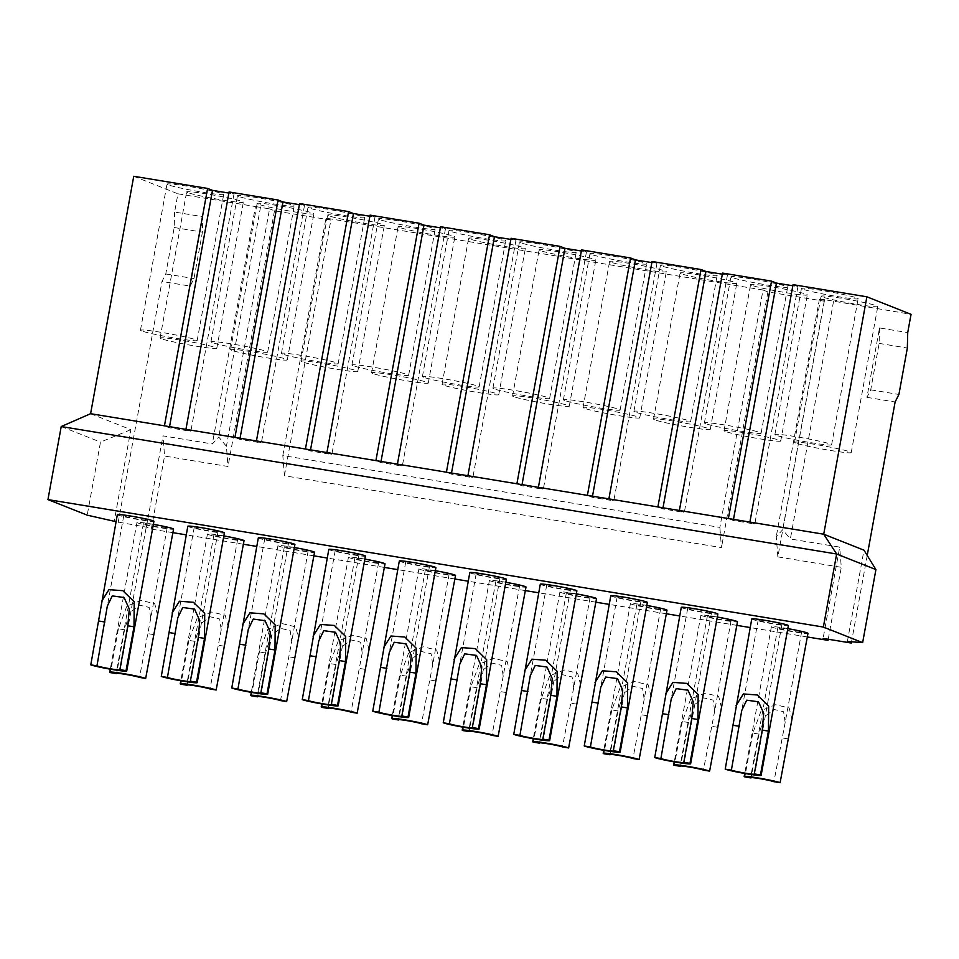 <?xml version="1.0" encoding="UTF-8"?>
<svg xmlns="http://www.w3.org/2000/svg" width="959" height="959" viewBox="0 0 959 959"><rect width="100%" height="100%" fill="white"/><g stroke="black" fill="none" stroke-linecap="round" stroke-linejoin="round"><path stroke-width="0.72" stroke-dasharray="4.79 3.6" d="M807.334 636.956L750.202 627.558M736.848 625.364L679.715 615.966M666.349 613.772L609.217 604.386M595.863 602.192L538.718 592.794M525.364 590.6L468.232 581.202M454.878 579.008L397.733 569.622M384.379 567.428L327.247 558.03M313.893 555.836L256.748 546.438M243.394 544.244L186.262 534.858M172.908 532.665L151.294 529.104L146.379 527.162L116.051 521.684M751.76 618.951A18.593 1.079 -169.7 0 0 752.431 619.382A18.593 1.079 -169.7 0 0 772.439 623.794A18.593 1.079 -169.7 0 0 788.358 625.604M681.274 607.371A18.593 1.079 -169.7 0 0 681.945 607.79A18.593 1.079 -169.7 0 0 701.952 612.214A18.593 1.079 -169.7 0 0 717.859 614.012M610.775 595.779A18.593 1.079 -169.7 0 0 611.446 596.21A18.593 1.079 -169.7 0 0 631.454 600.622A18.593 1.079 -169.7 0 0 647.361 602.432M540.289 584.187A18.593 1.079 -169.7 0 0 540.96 584.618A18.593 1.079 -169.7 0 0 560.967 589.03A18.593 1.079 -169.7 0 0 576.874 590.84M469.79 572.607A18.593 1.079 -169.7 0 0 470.461 573.026A18.593 1.079 -169.7 0 0 490.469 577.45A18.593 1.079 -169.7 0 0 506.376 579.248M399.304 561.015A18.593 1.079 -169.7 0 0 399.975 561.447A18.593 1.079 -169.7 0 0 419.982 565.858A18.593 1.079 -169.7 0 0 435.889 567.668M328.805 549.423A18.593 1.079 -169.7 0 0 329.476 549.855A18.593 1.079 -169.7 0 0 349.484 554.266A18.593 1.079 -169.7 0 0 365.391 556.076M258.319 537.843A18.593 1.079 -169.7 0 0 258.99 538.263A18.593 1.079 -169.7 0 0 278.985 542.686A18.593 1.079 -169.7 0 0 294.904 544.484M187.82 526.251A18.593 1.079 -169.7 0 0 188.491 526.683A18.593 1.079 -169.7 0 0 208.499 531.094A18.593 1.079 -169.7 0 0 224.406 532.904M117.334 514.659A18.593 1.079 -169.7 0 0 118.005 515.091A18.593 1.079 -169.7 0 0 138 519.502A18.593 1.079 -169.7 0 0 153.919 521.312M787.807 628.625A18.593 1.079 -169.7 0 0 771.396 626.742A18.593 1.079 -169.7 0 0 772.067 627.162A18.593 1.079 -169.7 0 0 792.074 631.585A18.593 1.079 -169.7 0 0 807.981 633.384M717.308 617.045A18.593 1.079 -169.7 0 0 700.909 615.151A18.593 1.079 -169.7 0 0 701.58 615.582A18.593 1.079 -169.7 0 0 721.588 619.994A18.593 1.079 -169.7 0 0 737.495 621.804M646.822 605.453A18.593 1.079 -169.7 0 0 630.411 603.559A18.593 1.079 -169.7 0 0 631.082 603.99A18.593 1.079 -169.7 0 0 651.089 608.402A18.593 1.079 -169.7 0 0 666.996 610.212M576.323 593.861A18.593 1.079 -169.7 0 0 559.924 591.979A18.593 1.079 -169.7 0 0 560.595 592.398A18.593 1.079 -169.7 0 0 580.603 596.822A18.593 1.079 -169.7 0 0 596.51 598.62M505.837 582.281A18.593 1.079 -169.7 0 0 489.426 580.387A18.593 1.079 -169.7 0 0 490.097 580.818A18.593 1.079 -169.7 0 0 510.104 585.23A18.593 1.079 -169.7 0 0 526.011 587.04M435.338 570.689A18.593 1.079 -169.7 0 0 418.939 568.795A18.593 1.079 -169.7 0 0 419.61 569.226A18.593 1.079 -169.7 0 0 439.618 573.638A18.593 1.079 -169.7 0 0 455.525 575.448M364.84 559.097A18.593 1.079 -169.7 0 0 348.441 557.215A18.593 1.079 -169.7 0 0 349.112 557.635A18.593 1.079 -169.7 0 0 369.119 562.058A18.593 1.079 -169.7 0 0 385.027 563.856M294.353 547.517A18.593 1.079 -169.7 0 0 277.954 545.623A18.593 1.079 -169.7 0 0 278.625 546.055A18.593 1.079 -169.7 0 0 298.621 550.466A18.593 1.079 -169.7 0 0 314.54 552.276M223.855 535.925A18.593 1.079 -169.7 0 0 207.456 534.031A18.593 1.079 -169.7 0 0 208.127 534.463A18.593 1.079 -169.7 0 0 228.134 538.874A18.593 1.079 -169.7 0 0 244.042 540.684M153.368 524.333A18.593 1.079 -169.7 0 0 136.969 522.451A18.593 1.079 -169.7 0 0 137.64 522.871A18.593 1.079 -169.7 0 0 157.636 527.294A18.593 1.079 -169.7 0 0 173.555 529.092M781.513 624.165A12.083 0.707 -169.7 0 0 768.507 621.288A12.083 0.707 -169.7 0 0 758.173 620.113A12.083 0.707 -169.7 0 0 758.605 620.401A12.083 0.707 -169.7 0 0 771.611 623.266A12.083 0.707 -169.7 0 0 781.945 624.441A12.083 0.707 -169.7 0 0 781.513 624.165M711.027 612.573A12.083 0.707 -169.7 0 0 698.02 609.708A12.083 0.707 -169.7 0 0 687.675 608.533A12.083 0.707 -169.7 0 0 688.106 608.809A12.083 0.707 -169.7 0 0 701.113 611.674A12.083 0.707 -169.7 0 0 711.458 612.849A12.083 0.707 -169.7 0 0 711.027 612.573M640.528 600.981A12.083 0.707 -169.7 0 0 627.522 598.116A12.083 0.707 -169.7 0 0 617.188 596.942A12.083 0.707 -169.7 0 0 617.62 597.217A12.083 0.707 -169.7 0 0 630.626 600.094A12.083 0.707 -169.7 0 0 640.96 601.269A12.083 0.707 -169.7 0 0 640.528 600.981M570.042 589.401A12.083 0.707 -169.7 0 0 557.035 586.524A12.083 0.707 -169.7 0 0 546.69 585.35A12.083 0.707 -169.7 0 0 547.121 585.637A12.083 0.707 -169.7 0 0 560.128 588.502A12.083 0.707 -169.7 0 0 570.473 589.677A12.083 0.707 -169.7 0 0 570.042 589.401M499.543 577.809A12.083 0.707 -169.7 0 0 486.537 574.944A12.083 0.707 -169.7 0 0 476.191 573.77A12.083 0.707 -169.7 0 0 476.635 574.045A12.083 0.707 -169.7 0 0 489.641 576.91A12.083 0.707 -169.7 0 0 499.975 578.085A12.083 0.707 -169.7 0 0 499.543 577.809M429.045 566.218A12.083 0.707 -169.7 0 0 416.05 563.353A12.083 0.707 -169.7 0 0 405.705 562.178A12.083 0.707 -169.7 0 0 406.137 562.453A12.083 0.707 -169.7 0 0 419.143 565.331A12.083 0.707 -169.7 0 0 429.488 566.493A12.083 0.707 -169.7 0 0 429.045 566.218M358.558 554.638A12.083 0.707 -169.7 0 0 345.552 551.761A12.083 0.707 -169.7 0 0 335.206 550.586A12.083 0.707 -169.7 0 0 335.65 550.862A12.083 0.707 -169.7 0 0 348.644 553.739A12.083 0.707 -169.7 0 0 358.99 554.913A12.083 0.707 -169.7 0 0 358.558 554.638M288.06 543.046A12.083 0.707 -169.7 0 0 275.065 540.169A12.083 0.707 -169.7 0 0 264.72 539.006A12.083 0.707 -169.7 0 0 265.152 539.282A12.083 0.707 -169.7 0 0 278.158 542.147A12.083 0.707 -169.7 0 0 288.503 543.321A12.083 0.707 -169.7 0 0 288.06 543.046M217.573 531.454A12.083 0.707 -169.7 0 0 204.567 528.589A12.083 0.707 -169.7 0 0 194.221 527.414A12.083 0.707 -169.7 0 0 194.665 527.69A12.083 0.707 -169.7 0 0 207.659 530.567A12.083 0.707 -169.7 0 0 218.005 531.73A12.083 0.707 -169.7 0 0 217.573 531.454M147.075 519.874A12.083 0.707 -169.7 0 0 134.08 516.997A12.083 0.707 -169.7 0 0 123.735 515.822A12.083 0.707 -169.7 0 0 124.167 516.098A12.083 0.707 -169.7 0 0 137.173 518.975A12.083 0.707 -169.7 0 0 147.518 520.15A12.083 0.707 -169.7 0 0 147.075 519.874M801.149 631.945A12.083 0.707 -169.7 0 0 788.142 629.08A12.083 0.707 -169.7 0 0 777.809 627.905A12.083 0.707 -169.7 0 0 778.24 628.181A12.083 0.707 -169.7 0 0 791.247 631.046A12.083 0.707 -169.7 0 0 801.58 632.221A12.083 0.707 -169.7 0 0 801.149 631.945M730.662 620.353A12.083 0.707 -169.7 0 0 717.656 617.488A12.083 0.707 -169.7 0 0 707.31 616.313A12.083 0.707 -169.7 0 0 707.742 616.589A12.083 0.707 -169.7 0 0 720.748 619.466A12.083 0.707 -169.7 0 0 731.094 620.641A12.083 0.707 -169.7 0 0 730.662 620.353M660.164 608.773A12.083 0.707 -169.7 0 0 647.157 605.896A12.083 0.707 -169.7 0 0 636.824 604.721A12.083 0.707 -169.7 0 0 637.255 605.009A12.083 0.707 -169.7 0 0 650.262 607.874A12.083 0.707 -169.7 0 0 660.595 609.049A12.083 0.707 -169.7 0 0 660.164 608.773M589.665 597.181A12.083 0.707 -169.7 0 0 576.671 594.316A12.083 0.707 -169.7 0 0 566.325 593.141A12.083 0.707 -169.7 0 0 566.757 593.417A12.083 0.707 -169.7 0 0 579.763 596.282A12.083 0.707 -169.7 0 0 590.109 597.457A12.083 0.707 -169.7 0 0 589.665 597.181M519.179 585.589A12.083 0.707 -169.7 0 0 506.172 582.724A12.083 0.707 -169.7 0 0 495.827 581.55A12.083 0.707 -169.7 0 0 496.271 581.825A12.083 0.707 -169.7 0 0 509.277 584.702A12.083 0.707 -169.7 0 0 519.61 585.877A12.083 0.707 -169.7 0 0 519.179 585.589M448.68 574.009A12.083 0.707 -169.7 0 0 435.686 571.132A12.083 0.707 -169.7 0 0 425.34 569.958A12.083 0.707 -169.7 0 0 425.772 570.245A12.083 0.707 -169.7 0 0 438.778 573.11A12.083 0.707 -169.7 0 0 449.124 574.285A12.083 0.707 -169.7 0 0 448.68 574.009M378.194 562.418A12.083 0.707 -169.7 0 0 365.187 559.553A12.083 0.707 -169.7 0 0 354.842 558.378A12.083 0.707 -169.7 0 0 355.286 558.653A12.083 0.707 -169.7 0 0 368.28 561.518A12.083 0.707 -169.7 0 0 378.625 562.693A12.083 0.707 -169.7 0 0 378.194 562.418M307.695 550.826A12.083 0.707 -169.7 0 0 294.701 547.961A12.083 0.707 -169.7 0 0 284.355 546.786A12.083 0.707 -169.7 0 0 284.787 547.062A12.083 0.707 -169.7 0 0 297.793 549.939A12.083 0.707 -169.7 0 0 308.139 551.113A12.083 0.707 -169.7 0 0 307.695 550.826M237.209 539.246A12.083 0.707 -169.7 0 0 224.202 536.369A12.083 0.707 -169.7 0 0 213.857 535.194A12.083 0.707 -169.7 0 0 214.301 535.482A12.083 0.707 -169.7 0 0 227.295 538.347A12.083 0.707 -169.7 0 0 237.64 539.521A12.083 0.707 -169.7 0 0 237.209 539.246M166.71 527.654A12.083 0.707 -169.7 0 0 153.716 524.789A12.083 0.707 -169.7 0 0 143.37 523.614A12.083 0.707 -169.7 0 0 143.802 523.89A12.083 0.707 -169.7 0 0 156.808 526.755A12.083 0.707 -169.7 0 0 167.154 527.929A12.083 0.707 -169.7 0 0 166.71 527.654M90.602 413.701L130.856 429.656L114.265 520.965M130.856 429.656L100.491 442.111L87.221 515.151M174.61 212.071L174.214 227.511L165.775 273.962L161.999 281.466L190.194 286.094L193.982 278.589L202.421 232.15L202.805 216.698L174.61 212.071L177.93 193.802L255.466 206.557L212.323 443.957L218.736 437.04L226.42 446.283L228.014 466.482L164.564 456.052L162.982 435.854L212.323 443.957M133.745 176.288L177.93 193.802M118.185 522.523L161.999 281.466M174.214 227.511L202.421 232.15M190.194 286.094L202.805 216.698M165.775 273.962L193.982 278.589M282.821 455.549L325.964 218.137L763.016 289.99L719.873 527.39L282.821 455.549L284.403 475.76L721.456 547.601L719.873 527.39M879.535 327.954L879.151 343.394L870.712 389.833L866.924 397.35L879.535 327.954L907.729 332.581M763.016 289.99L767.919 291.932L824.32 301.198L819.406 299.256L824.5 299.64L911.05 314.324M833.503 301.57L790.36 538.982L839.712 547.098L823.11 638.406M867.224 555.453L851.532 641.799M866.924 397.35L895.119 401.977M146.379 527.162L162.982 435.854M325.964 218.137L330.867 220.09L284.403 475.76M229.081 191.968L233.996 193.91L228.889 193.071M255.466 206.557L269.563 208.87L226.42 446.283M330.867 220.09L274.478 210.812L269.563 208.87M793.033 284.667L797.936 286.609L792.829 285.77M722.535 273.075L727.449 275.029L722.331 274.19M652.048 261.495L656.951 263.437L651.844 262.598M581.55 249.903L586.464 251.845L581.346 251.006M511.063 238.312L515.966 240.265L510.859 239.426M440.565 226.732L445.479 228.674L440.361 227.834M370.078 215.14L374.981 217.082L369.874 216.243M299.58 203.548L304.483 205.502L299.376 204.651M802.479 289.067A28.818 1.678 10.3 0 1 801.448 288.407A28.818 1.678 10.3 0 1 826.107 291.2A28.818 1.678 10.3 0 1 857.118 298.045A28.818 1.678 10.3 0 1 858.149 298.717A28.818 1.678 10.3 0 1 833.491 295.911A28.818 1.678 10.3 0 1 802.479 289.067M731.993 277.487A28.818 1.678 10.3 0 1 730.95 276.815A28.818 1.678 10.3 0 1 755.608 279.62A28.818 1.678 10.3 0 1 786.62 286.465A28.818 1.678 10.3 0 1 787.663 287.125A28.818 1.678 10.3 0 1 762.992 284.332A28.818 1.678 10.3 0 1 731.993 277.487M661.494 265.895A28.818 1.678 10.3 0 1 660.463 265.235A28.818 1.678 10.3 0 1 685.122 268.029A28.818 1.678 10.3 0 1 716.133 274.873A28.818 1.678 10.3 0 1 717.164 275.533A28.818 1.678 10.3 0 1 692.506 272.74A28.818 1.678 10.3 0 1 661.494 265.895M591.008 254.303A28.818 1.678 10.3 0 1 589.965 253.644A28.818 1.678 10.3 0 1 614.623 256.437A28.818 1.678 10.3 0 1 645.635 263.281A28.818 1.678 10.3 0 1 646.678 263.953A28.818 1.678 10.3 0 1 622.007 261.148A28.818 1.678 10.3 0 1 591.008 254.303M520.509 242.711A28.818 1.678 10.3 0 1 519.466 242.052A28.818 1.678 10.3 0 1 544.137 244.857A28.818 1.678 10.3 0 1 575.136 251.702A28.818 1.678 10.3 0 1 576.179 252.361A28.818 1.678 10.3 0 1 551.521 249.568A28.818 1.678 10.3 0 1 520.509 242.711M450.023 231.131A28.818 1.678 10.3 0 1 448.98 230.472A28.818 1.678 10.3 0 1 473.638 233.265A28.818 1.678 10.3 0 1 504.65 240.11A28.818 1.678 10.3 0 1 505.693 240.769A28.818 1.678 10.3 0 1 481.022 237.976A28.818 1.678 10.3 0 1 450.023 231.131M379.524 219.539A28.818 1.678 10.3 0 1 378.481 218.88A28.818 1.678 10.3 0 1 403.152 221.673A28.818 1.678 10.3 0 1 434.151 228.518A28.818 1.678 10.3 0 1 435.194 229.189A28.818 1.678 10.3 0 1 410.536 226.384A28.818 1.678 10.3 0 1 379.524 219.539M309.038 207.947A28.818 1.678 10.3 0 1 307.995 207.288A28.818 1.678 10.3 0 1 332.653 210.093A28.818 1.678 10.3 0 1 363.665 216.938A28.818 1.678 10.3 0 1 364.708 217.597A28.818 1.678 10.3 0 1 340.037 214.792A28.818 1.678 10.3 0 1 309.038 207.947M238.539 196.367A28.818 1.678 10.3 0 1 237.496 195.696A28.818 1.678 10.3 0 1 262.167 198.501A28.818 1.678 10.3 0 1 293.166 205.346A28.818 1.678 10.3 0 1 294.209 206.005A28.818 1.678 10.3 0 1 269.551 203.212A28.818 1.678 10.3 0 1 238.539 196.367M168.041 184.775A28.818 1.678 10.3 0 1 167.01 184.116A28.818 1.678 10.3 0 1 191.668 186.909A28.818 1.678 10.3 0 1 222.68 193.754A28.818 1.678 10.3 0 1 223.711 194.413A28.818 1.678 10.3 0 1 199.052 191.62A28.818 1.678 10.3 0 1 168.041 184.775M822.115 296.858A28.818 1.678 10.3 0 1 821.084 296.187A28.818 1.678 10.3 0 1 845.742 298.992A28.818 1.678 10.3 0 1 876.754 305.837A28.818 1.678 10.3 0 1 877.785 306.496A28.818 1.678 10.3 0 1 853.126 303.703A28.818 1.678 10.3 0 1 822.115 296.858M751.628 285.267A28.818 1.678 10.3 0 1 750.585 284.607A28.818 1.678 10.3 0 1 775.244 287.4A28.818 1.678 10.3 0 1 806.255 294.245A28.818 1.678 10.3 0 1 807.298 294.904A28.818 1.678 10.3 0 1 782.628 292.111A28.818 1.678 10.3 0 1 751.628 285.267M681.13 273.675A28.818 1.678 10.3 0 1 680.099 273.015A28.818 1.678 10.3 0 1 704.757 275.808A28.818 1.678 10.3 0 1 735.769 282.653A28.818 1.678 10.3 0 1 736.8 283.325A28.818 1.678 10.3 0 1 712.141 280.519A28.818 1.678 10.3 0 1 681.13 273.675M610.643 262.095A28.818 1.678 10.3 0 1 609.6 261.423A28.818 1.678 10.3 0 1 634.259 264.228A28.818 1.678 10.3 0 1 665.27 271.073A28.818 1.678 10.3 0 1 666.313 271.733A28.818 1.678 10.3 0 1 641.643 268.94A28.818 1.678 10.3 0 1 610.643 262.095M540.145 250.503A28.818 1.678 10.3 0 1 539.102 249.843A28.818 1.678 10.3 0 1 563.772 252.637A28.818 1.678 10.3 0 1 594.772 259.481A28.818 1.678 10.3 0 1 595.815 260.141A28.818 1.678 10.3 0 1 571.156 257.348A28.818 1.678 10.3 0 1 540.145 250.503M469.658 238.911A28.818 1.678 10.3 0 1 468.615 238.252A28.818 1.678 10.3 0 1 493.274 241.045A28.818 1.678 10.3 0 1 524.285 247.89A28.818 1.678 10.3 0 1 525.328 248.561A28.818 1.678 10.3 0 1 500.658 245.756A28.818 1.678 10.3 0 1 469.658 238.911M399.16 227.331A28.818 1.678 10.3 0 1 398.117 226.66A28.818 1.678 10.3 0 1 422.787 229.465A28.818 1.678 10.3 0 1 453.787 236.31A28.818 1.678 10.3 0 1 454.83 236.969A28.818 1.678 10.3 0 1 430.171 234.176A28.818 1.678 10.3 0 1 399.16 227.331M328.673 215.739A28.818 1.678 10.3 0 1 327.63 215.08A28.818 1.678 10.3 0 1 352.289 217.873A28.818 1.678 10.3 0 1 383.3 224.718A28.818 1.678 10.3 0 1 384.343 225.377A28.818 1.678 10.3 0 1 359.673 222.584A28.818 1.678 10.3 0 1 328.673 215.739M258.175 204.147A28.818 1.678 10.3 0 1 257.132 203.488A28.818 1.678 10.3 0 1 281.802 206.281A28.818 1.678 10.3 0 1 312.802 213.126A28.818 1.678 10.3 0 1 313.845 213.797A28.818 1.678 10.3 0 1 289.186 210.992A28.818 1.678 10.3 0 1 258.175 204.147M187.676 192.555A28.818 1.678 10.3 0 1 186.645 191.896A28.818 1.678 10.3 0 1 211.304 194.701A28.818 1.678 10.3 0 1 242.315 201.546A28.818 1.678 10.3 0 1 243.346 202.205A28.818 1.678 10.3 0 1 218.688 199.412A28.818 1.678 10.3 0 1 187.676 192.555M185.938 429.368L190.853 431.322L169.347 427.786L164.445 425.832M233.996 193.91L190.853 431.322M749.89 522.08L754.793 524.022L733.287 520.485L728.384 518.543M797.936 286.609L754.793 524.022M169.551 426.671L169.347 427.786M256.437 440.96L261.339 442.902L239.846 439.366L234.931 437.424M240.05 438.263L239.846 439.366M304.483 205.502L261.339 442.902M326.923 452.552L331.838 454.494L310.332 450.958L305.43 449.016M310.536 449.855L310.332 450.958M374.981 217.082L331.838 454.494M397.422 464.132L402.324 466.086L380.831 462.55L375.916 460.596M381.035 461.435L380.831 462.55M445.479 228.674L402.324 466.086M467.908 475.724L472.823 477.666L451.317 474.13L446.414 472.188M451.521 473.027L451.317 474.13M515.966 240.265L472.823 477.666M538.407 487.316L543.309 489.258L521.816 485.722L516.901 483.78M522.02 484.619L521.816 485.722M586.464 251.845L543.309 489.258M608.893 498.896L613.808 500.85L592.302 497.313L587.399 495.359M592.506 496.211L592.302 497.313M656.951 263.437L613.808 500.85M679.392 510.488L684.306 512.43L662.801 508.893L657.886 506.951M663.005 507.791L662.801 508.893M727.449 275.029L684.306 512.43M847.384 641.487L863.975 550.178M879.151 343.394L907.346 348.033M870.712 389.833L898.907 394.473M61.22 426.539L100.491 442.111M733.491 519.382L733.287 520.485M260.548 206.928L218.736 437.04M824.32 301.198L777.857 556.879L776.263 536.668L782.676 529.74L790.36 538.982M777.857 556.879L841.295 567.308L839.712 547.098M151.294 529.104L164.564 456.052M828.228 639.245L841.295 567.308M767.919 291.932L721.456 547.601M274.478 210.812L228.014 466.482M819.406 299.256L776.263 536.668M824.5 299.64L782.676 529.74M775.927 435.17A28.818 1.678 10.3 0 1 774.896 434.499A28.818 1.678 10.3 0 1 799.554 437.304A28.818 1.678 10.3 0 1 830.566 444.149A28.818 1.678 10.3 0 1 831.597 444.808A28.818 1.678 10.3 0 1 806.939 442.015A28.818 1.678 10.3 0 1 775.927 435.17M705.44 423.578A28.818 1.678 10.3 0 1 704.397 422.919A28.818 1.678 10.3 0 1 729.068 425.712A28.818 1.678 10.3 0 1 760.067 432.557A28.818 1.678 10.3 0 1 761.11 433.216A28.818 1.678 10.3 0 1 736.44 430.423A28.818 1.678 10.3 0 1 705.44 423.578M634.942 411.986A28.818 1.678 10.3 0 1 633.911 411.327A28.818 1.678 10.3 0 1 658.569 414.12A28.818 1.678 10.3 0 1 689.581 420.977A28.818 1.678 10.3 0 1 690.612 421.636A28.818 1.678 10.3 0 1 665.954 418.831A28.818 1.678 10.3 0 1 634.942 411.986M564.455 400.406A28.818 1.678 10.3 0 1 563.413 399.735A28.818 1.678 10.3 0 1 588.083 402.54A28.818 1.678 10.3 0 1 619.082 409.385A28.818 1.678 10.3 0 1 620.125 410.044A28.818 1.678 10.3 0 1 595.455 407.251A28.818 1.678 10.3 0 1 564.455 400.406M493.957 388.815A28.818 1.678 10.3 0 1 492.926 388.155A28.818 1.678 10.3 0 1 517.584 390.948A28.818 1.678 10.3 0 1 548.596 397.793A28.818 1.678 10.3 0 1 549.627 398.453A28.818 1.678 10.3 0 1 524.969 395.659A28.818 1.678 10.3 0 1 493.957 388.815M423.47 377.223A28.818 1.678 10.3 0 1 422.428 376.563A28.818 1.678 10.3 0 1 447.086 379.356A28.818 1.678 10.3 0 1 478.097 386.201A28.818 1.678 10.3 0 1 479.14 386.873A28.818 1.678 10.3 0 1 454.47 384.068A28.818 1.678 10.3 0 1 423.47 377.223M352.972 365.643A28.818 1.678 10.3 0 1 351.941 364.971A28.818 1.678 10.3 0 1 376.599 367.776A28.818 1.678 10.3 0 1 407.611 374.621A28.818 1.678 10.3 0 1 408.642 375.281A28.818 1.678 10.3 0 1 383.984 372.488A28.818 1.678 10.3 0 1 352.972 365.643M282.485 354.051A28.818 1.678 10.3 0 1 281.443 353.392A28.818 1.678 10.3 0 1 306.101 356.185A28.818 1.678 10.3 0 1 337.112 363.029A28.818 1.678 10.3 0 1 338.155 363.689A28.818 1.678 10.3 0 1 313.485 360.896A28.818 1.678 10.3 0 1 282.485 354.051M211.987 342.459A28.818 1.678 10.3 0 1 210.956 341.8A28.818 1.678 10.3 0 1 235.614 344.593A28.818 1.678 10.3 0 1 266.626 351.438A28.818 1.678 10.3 0 1 267.657 352.109A28.818 1.678 10.3 0 1 242.999 349.304A28.818 1.678 10.3 0 1 211.987 342.459M141.5 330.879A28.818 1.678 10.3 0 1 140.458 330.208A28.818 1.678 10.3 0 1 165.116 333.013A28.818 1.678 10.3 0 1 196.127 339.858A28.818 1.678 10.3 0 1 197.17 340.517A28.818 1.678 10.3 0 1 172.5 337.724A28.818 1.678 10.3 0 1 141.5 330.879M795.562 442.95A28.818 1.678 10.3 0 1 794.531 442.291A28.818 1.678 10.3 0 1 819.19 445.084A28.818 1.678 10.3 0 1 850.201 451.929A28.818 1.678 10.3 0 1 851.232 452.6A28.818 1.678 10.3 0 1 826.574 449.795A28.818 1.678 10.3 0 1 795.562 442.95M725.076 431.358A28.818 1.678 10.3 0 1 724.033 430.699A28.818 1.678 10.3 0 1 748.703 433.504A28.818 1.678 10.3 0 1 779.703 440.349A28.818 1.678 10.3 0 1 780.746 441.008A28.818 1.678 10.3 0 1 756.076 438.203A28.818 1.678 10.3 0 1 725.076 431.358M654.577 419.778A28.818 1.678 10.3 0 1 653.547 419.107A28.818 1.678 10.3 0 1 678.205 421.912A28.818 1.678 10.3 0 1 709.216 428.757A28.818 1.678 10.3 0 1 710.247 429.416A28.818 1.678 10.3 0 1 685.589 426.623A28.818 1.678 10.3 0 1 654.577 419.778M584.091 408.186A28.818 1.678 10.3 0 1 583.048 407.527A28.818 1.678 10.3 0 1 607.718 410.32A28.818 1.678 10.3 0 1 638.718 417.165A28.818 1.678 10.3 0 1 639.761 417.836A28.818 1.678 10.3 0 1 615.091 415.031A28.818 1.678 10.3 0 1 584.091 408.186M513.592 396.594A28.818 1.678 10.3 0 1 512.562 395.935A28.818 1.678 10.3 0 1 537.22 398.74A28.818 1.678 10.3 0 1 568.231 405.585A28.818 1.678 10.3 0 1 569.262 406.244A28.818 1.678 10.3 0 1 544.604 403.439A28.818 1.678 10.3 0 1 513.592 396.594M443.106 385.015A28.818 1.678 10.3 0 1 442.063 384.343A28.818 1.678 10.3 0 1 466.721 387.148A28.818 1.678 10.3 0 1 497.733 393.993A28.818 1.678 10.3 0 1 498.776 394.652A28.818 1.678 10.3 0 1 474.106 391.859A28.818 1.678 10.3 0 1 443.106 385.015M372.607 373.423A28.818 1.678 10.3 0 1 371.577 372.763A28.818 1.678 10.3 0 1 396.235 375.556A28.818 1.678 10.3 0 1 427.246 382.401A28.818 1.678 10.3 0 1 428.277 383.061A28.818 1.678 10.3 0 1 403.619 380.267A28.818 1.678 10.3 0 1 372.607 373.423M302.121 361.831A28.818 1.678 10.3 0 1 301.078 361.171A28.818 1.678 10.3 0 1 325.736 363.964A28.818 1.678 10.3 0 1 356.748 370.821A28.818 1.678 10.3 0 1 357.791 371.481A28.818 1.678 10.3 0 1 333.121 368.676A28.818 1.678 10.3 0 1 302.121 361.831M231.622 350.251A28.818 1.678 10.3 0 1 230.592 349.579A28.818 1.678 10.3 0 1 255.25 352.385A28.818 1.678 10.3 0 1 286.262 359.229A28.818 1.678 10.3 0 1 287.292 359.889A28.818 1.678 10.3 0 1 262.634 357.096A28.818 1.678 10.3 0 1 231.622 350.251M161.136 338.659A28.818 1.678 10.3 0 1 160.093 338A28.818 1.678 10.3 0 1 184.751 340.793A28.818 1.678 10.3 0 1 215.763 347.637A28.818 1.678 10.3 0 1 216.806 348.297A28.818 1.678 10.3 0 1 192.136 345.504A28.818 1.678 10.3 0 1 161.136 338.659M801.58 632.221L785.169 722.523L783.599 711.71L774.081 709.468L764.227 716.852L758.989 734.103L752.827 733.084L761.254 710.475L775.639 704.733L789.173 707.994L792.218 720.173M785.169 722.523L773.937 781.693M731.094 620.641L714.683 710.943L713.1 700.118L703.594 697.876L693.729 705.261L688.502 722.511L682.329 721.504L690.756 698.883L705.141 693.141L718.675 696.402L721.719 708.581M714.683 710.943L703.438 770.113M660.595 609.049L644.184 699.351L642.614 688.526L633.096 686.296L623.242 693.669L618.004 710.931L611.842 709.912L620.269 687.291L634.654 681.549L648.188 684.81L651.233 696.989M644.184 699.351L632.952 758.521M590.109 597.457L573.698 687.759L572.115 676.946L562.609 674.704L552.744 682.089L547.517 699.339L541.344 698.32L549.771 675.711L564.156 669.969L577.69 673.23L580.734 685.409M573.698 687.759L562.453 746.929M519.61 585.877L503.199 676.179L501.629 665.354L492.111 663.113L482.257 670.497L477.019 687.747L470.845 686.74L479.284 664.119L493.657 658.377L507.203 661.638L510.248 673.817M503.199 676.179L491.967 735.349M449.124 574.285L432.713 664.587L431.13 653.762L421.624 651.533L411.759 658.905L406.532 676.167L400.359 675.148L408.786 652.528L423.171 646.786L436.705 650.046L439.749 662.225M432.713 664.587L421.469 723.757M378.625 562.693L362.214 652.995L360.644 642.17L351.126 639.941L341.26 647.325L336.034 664.575L329.86 663.556L338.299 640.948L352.672 635.206L366.206 638.454L369.263 650.646M362.214 652.995L350.982 712.165M251.402 695.802L259.374 651.976L267.801 629.356L282.186 623.614L295.72 626.874L298.764 639.054M257.647 696.426L265.535 652.983L270.774 635.733L280.627 628.349L290.145 630.59L291.728 641.415L280.484 700.585M237.64 539.521L221.229 629.823L219.659 618.999L210.141 616.769L200.275 624.141L195.049 641.391L188.875 640.384L197.314 617.764L211.687 612.022L225.221 615.282L228.278 627.462M221.229 629.823L209.997 688.994M167.154 527.929L150.743 618.231L149.16 607.407L139.642 605.177L129.789 612.561L124.55 629.811L118.389 628.792L126.816 606.184L141.201 600.442L154.735 603.691L157.779 615.882M150.743 618.231L139.499 677.402M758.989 734.103L751.101 777.545M752.827 733.084L744.855 776.922M688.502 722.511L680.602 765.953M682.329 721.504L674.369 765.33M618.004 710.931L610.104 754.373M611.842 709.912L603.87 753.738M547.517 699.339L539.617 742.781M541.344 698.32L533.384 742.158M477.019 687.747L469.119 731.19M470.845 686.74L462.885 730.566M406.532 676.167L398.632 719.61M400.359 675.148L392.399 718.974M336.034 664.575L328.134 708.018M329.86 663.556L321.9 707.382M195.049 641.391L187.149 684.846M188.875 640.384L180.915 684.211M124.55 629.811L116.662 673.254M118.389 628.792L110.417 672.619M788.07 738.886L781.897 737.867M717.572 727.294L711.41 726.275M647.085 715.702L640.912 714.695M576.587 704.122L570.425 703.103M506.1 692.53L499.927 691.511M435.602 680.938L429.44 679.931M365.115 669.358L358.942 668.339M265.535 652.983L259.374 651.976M294.617 657.766L288.455 656.747M224.13 646.174L217.957 645.167M153.632 634.594L147.47 633.575M774.896 434.499L801.448 288.407M831.597 444.808L858.149 298.717M704.397 422.919L730.95 276.815M761.11 433.216L787.663 287.125M633.911 411.327L660.463 265.235M690.612 421.636L717.164 275.533M563.413 399.735L589.965 253.644M620.125 410.044L646.678 263.953M492.926 388.155L519.466 242.052M549.627 398.453L576.179 252.361M422.428 376.563L448.98 230.472M479.14 386.873L505.693 240.769M351.941 364.971L378.481 218.88M408.642 375.281L435.194 229.189M281.443 353.392L307.995 207.288M338.155 363.689L364.708 217.597M210.956 341.8L237.496 195.696M267.657 352.109L294.209 206.005M140.458 330.208L167.01 184.116M197.17 340.517L223.711 194.413M794.531 442.291L821.084 296.187M851.232 452.6L877.785 306.496M724.033 430.699L750.585 284.607M780.746 441.008L807.298 294.904M653.547 419.107L680.099 273.015M710.247 429.416L736.8 283.325M583.048 407.527L609.6 261.423M639.761 417.836L666.313 271.733M512.562 395.935L539.102 249.843M569.262 406.244L595.815 260.141M442.063 384.343L468.615 238.252M498.776 394.652L525.328 248.561M371.577 372.763L398.117 226.66M428.277 383.061L454.83 236.969M301.078 361.171L327.63 215.08M357.791 371.481L384.343 225.377M230.592 349.579L257.132 203.488M287.292 359.889L313.845 213.797M160.093 338L186.645 191.896M216.806 348.297L243.346 202.205M781.945 624.441L754.733 774.189M758.173 620.113L741.763 710.415M711.458 612.849L684.246 762.597M687.675 608.533L671.264 698.835M640.96 601.269L613.748 751.017M617.188 596.942L600.778 687.243M570.473 589.677L543.262 739.425M546.69 585.35L530.279 675.651M499.975 578.085L472.763 727.833M476.191 573.77L459.781 664.072M429.488 566.493L402.277 716.253M405.705 562.178L389.294 652.48M358.99 554.913L331.778 704.661M335.206 550.586L318.796 640.888M288.503 543.321L261.292 693.069M264.72 539.006L248.309 629.308M218.005 531.73L190.793 681.489M194.221 527.414L177.811 617.716M147.518 520.15L120.295 669.897M123.735 515.822L107.324 606.124M777.809 627.905L750.585 777.653M771.396 626.742L744.735 773.457M707.31 616.313L680.099 766.061M700.909 615.151L674.249 761.878M636.824 604.721L609.6 754.481M630.411 603.559L603.75 750.286M566.325 593.141L539.114 742.889M559.924 591.979L533.264 738.694M495.827 581.55L468.615 731.297M489.426 580.387L462.765 727.114M425.34 569.958L398.129 719.718M418.939 568.795L392.279 715.522M354.842 558.378L327.63 708.126M348.441 557.215L321.78 703.93M284.355 546.786L257.144 696.534M308.139 551.113L291.728 641.415M277.954 545.623L251.282 692.35M213.857 535.194L186.645 684.954M207.456 534.031L180.795 680.758M143.37 523.614L116.159 673.362M136.969 522.451L110.297 669.166"/><path stroke-width="1.44" d="M851.532 641.799L851.316 643.045L847.384 641.487L862.644 642.626L823.373 627.054L47.95 499.591L87.221 515.151L116.051 521.684M851.316 643.045L823.11 638.406L828.025 640.348L807.334 636.956M750.202 627.558L736.848 625.364M679.715 615.966L666.349 613.772M609.217 604.386L595.863 602.192M538.718 592.794L525.364 590.6M468.232 581.202L454.878 579.008M397.733 569.622L384.379 567.428M327.247 558.03L313.893 555.836M256.748 546.438L243.394 544.244M186.262 534.858L172.908 532.665M761.134 775.351L788.358 625.604A18.593 1.079 -169.7 0 0 787.687 625.172A18.593 1.079 -169.7 0 0 767.679 620.761A18.593 1.079 -169.7 0 0 751.76 618.951L725.22 769.13A18.593 1.079 -169.7 0 0 745.227 773.553A18.593 1.079 -169.7 0 0 761.134 775.351A18.593 1.079 -169.7 0 0 760.463 774.932L754.301 773.913A12.083 0.707 10.3 0 1 754.733 774.189A12.083 0.707 10.3 0 1 744.388 773.014A12.083 0.707 10.3 0 1 731.393 770.149L725.22 769.13M690.648 763.76L717.859 614.012A18.593 1.079 -169.7 0 0 717.188 613.592A18.593 1.079 -169.7 0 0 697.181 609.169A18.593 1.079 -169.7 0 0 681.274 607.371L654.733 757.538A18.593 1.079 -169.7 0 0 674.728 761.961A18.593 1.079 -169.7 0 0 690.648 763.76A18.593 1.079 -169.7 0 0 689.977 763.34L683.803 762.321A12.083 0.707 10.3 0 1 684.246 762.597A12.083 0.707 10.3 0 1 673.901 761.434A12.083 0.707 10.3 0 1 660.895 758.557L654.733 757.538M620.149 752.18L647.361 602.432A18.593 1.079 -169.7 0 0 646.702 602A18.593 1.079 -169.7 0 0 626.695 597.589A18.593 1.079 -169.7 0 0 610.775 595.779L584.235 745.958A18.593 1.079 -169.7 0 0 604.242 750.37A18.593 1.079 -169.7 0 0 620.149 752.18A18.593 1.079 -169.7 0 0 619.478 751.748L613.316 750.741A12.083 0.707 10.3 0 1 613.748 751.017A12.083 0.707 10.3 0 1 603.403 749.842A12.083 0.707 10.3 0 1 590.408 746.965L584.235 745.958M549.663 740.588L576.874 590.84A18.593 1.079 -169.7 0 0 576.203 590.408A18.593 1.079 -169.7 0 0 556.196 585.997A18.593 1.079 -169.7 0 0 540.289 584.187L513.748 734.366A18.593 1.079 -169.7 0 0 533.743 738.79A18.593 1.079 -169.7 0 0 549.663 740.588A18.593 1.079 -169.7 0 0 548.992 740.156L542.818 739.149A12.083 0.707 10.3 0 1 543.262 739.425A12.083 0.707 10.3 0 1 532.916 738.25A12.083 0.707 10.3 0 1 519.91 735.385L513.748 734.366M479.164 728.996L506.376 579.248A18.593 1.079 -169.7 0 0 505.717 578.828A18.593 1.079 -169.7 0 0 485.71 574.405A18.593 1.079 -169.7 0 0 469.79 572.607L443.25 722.774A18.593 1.079 -169.7 0 0 463.257 727.198A18.593 1.079 -169.7 0 0 479.164 728.996A18.593 1.079 -169.7 0 0 478.493 728.576L472.331 727.557A12.083 0.707 10.3 0 1 472.763 727.833A12.083 0.707 10.3 0 1 462.418 726.658A12.083 0.707 10.3 0 1 449.423 723.793L443.25 722.774M408.678 717.416L435.889 567.668A18.593 1.079 -169.7 0 0 435.218 567.237A18.593 1.079 -169.7 0 0 415.211 562.813A18.593 1.079 -169.7 0 0 399.304 561.015L372.763 711.194A18.593 1.079 -169.7 0 0 392.758 715.606A18.593 1.079 -169.7 0 0 408.678 717.416A18.593 1.079 -169.7 0 0 408.007 716.984L401.833 715.977A12.083 0.707 10.3 0 1 402.277 716.253A12.083 0.707 10.3 0 1 391.931 715.078A12.083 0.707 10.3 0 1 378.925 712.201L372.763 711.194M338.179 705.824L365.391 556.076A18.593 1.079 -169.7 0 0 364.72 555.645A18.593 1.079 -169.7 0 0 344.725 551.233A18.593 1.079 -169.7 0 0 328.805 549.423L302.265 699.602A18.593 1.079 -169.7 0 0 322.272 704.014A18.593 1.079 -169.7 0 0 338.179 705.824A18.593 1.079 -169.7 0 0 337.508 705.392L331.346 704.385A12.083 0.707 10.3 0 1 331.778 704.661A12.083 0.707 10.3 0 1 321.433 703.486A12.083 0.707 10.3 0 1 308.438 700.621L302.265 699.602M267.693 694.232L294.904 544.484A18.593 1.079 -169.7 0 0 294.233 544.065A18.593 1.079 -169.7 0 0 274.226 539.641A18.593 1.079 -169.7 0 0 258.319 537.843L231.766 688.011A18.593 1.079 -169.7 0 0 251.773 692.434A18.593 1.079 -169.7 0 0 267.693 694.232A18.593 1.079 -169.7 0 0 267.022 693.813L260.848 692.794A12.083 0.707 10.3 0 1 261.292 693.069A12.083 0.707 10.3 0 1 250.946 691.895A12.083 0.707 10.3 0 1 237.94 689.03L231.766 688.011M197.194 682.652L224.406 532.904A18.593 1.079 -169.7 0 0 223.735 532.473A18.593 1.079 -169.7 0 0 203.74 528.049A18.593 1.079 -169.7 0 0 187.82 526.251L161.28 676.431A18.593 1.079 -169.7 0 0 181.287 680.842A18.593 1.079 -169.7 0 0 197.194 682.652A18.593 1.079 -169.7 0 0 196.523 682.221L190.362 681.202A12.083 0.707 10.3 0 1 190.793 681.489A12.083 0.707 10.3 0 1 180.448 680.315A12.083 0.707 10.3 0 1 167.441 677.438L161.28 676.431M126.708 671.06L153.919 521.312A18.593 1.079 -169.7 0 0 153.248 520.881A18.593 1.079 -169.7 0 0 133.241 516.469A18.593 1.079 -169.7 0 0 117.334 514.659L90.781 664.839A18.593 1.079 -169.7 0 0 110.788 669.25A18.593 1.079 -169.7 0 0 126.708 671.06A18.593 1.079 -169.7 0 0 126.037 670.629L119.863 669.622A12.083 0.707 10.3 0 1 120.295 669.897A12.083 0.707 10.3 0 1 109.961 668.723A12.083 0.707 10.3 0 1 96.955 665.858L90.781 664.839M751.101 777.545L751.029 777.929A12.083 0.707 10.3 0 1 750.585 777.653A12.083 0.707 10.3 0 1 760.931 778.828A12.083 0.707 10.3 0 1 773.937 781.693L780.099 782.712L807.981 633.384A18.593 1.079 -169.7 0 0 807.322 632.964A18.593 1.079 -169.7 0 0 787.807 628.625M680.602 765.953L680.53 766.337A12.083 0.707 10.3 0 1 680.099 766.061A12.083 0.707 10.3 0 1 690.444 767.236A12.083 0.707 10.3 0 1 703.438 770.113L709.612 771.12L737.495 621.804A18.593 1.079 -169.7 0 0 736.824 621.372A18.593 1.079 -169.7 0 0 717.308 617.045M610.104 754.373L610.044 754.757A12.083 0.707 10.3 0 1 609.6 754.481A12.083 0.707 10.3 0 1 619.946 755.644A12.083 0.707 10.3 0 1 632.952 758.521L639.114 759.54L666.996 610.212A18.593 1.079 -169.7 0 0 666.337 609.78A18.593 1.079 -169.7 0 0 646.822 605.453M539.617 742.781L539.545 743.165A12.083 0.707 10.3 0 1 539.114 742.889A12.083 0.707 10.3 0 1 549.459 744.064A12.083 0.707 10.3 0 1 562.453 746.929L568.627 747.948L596.51 598.62A18.593 1.079 -169.7 0 0 595.839 598.2A18.593 1.079 -169.7 0 0 576.323 593.861M469.119 731.19L469.059 731.573A12.083 0.707 10.3 0 1 468.615 731.297A12.083 0.707 10.3 0 1 478.961 732.472A12.083 0.707 10.3 0 1 491.967 735.349L498.129 736.356L526.011 587.04A18.593 1.079 -169.7 0 0 525.352 586.608A18.593 1.079 -169.7 0 0 505.837 582.281M398.632 719.61L398.56 719.993A12.083 0.707 10.3 0 1 398.129 719.718A12.083 0.707 10.3 0 1 408.474 720.88A12.083 0.707 10.3 0 1 421.469 723.757L427.642 724.776L455.525 575.448A18.593 1.079 -169.7 0 0 454.854 575.016A18.593 1.079 -169.7 0 0 435.338 570.689M328.134 708.018L328.074 708.401A12.083 0.707 10.3 0 1 327.63 708.126A12.083 0.707 10.3 0 1 337.976 709.3A12.083 0.707 10.3 0 1 350.982 712.165L357.144 713.184L385.027 563.856A18.593 1.079 -169.7 0 0 384.355 563.436A18.593 1.079 -169.7 0 0 364.84 559.097M257.647 696.426L257.575 696.809A12.083 0.707 10.3 0 1 257.144 696.534A12.083 0.707 10.3 0 1 267.477 697.708A12.083 0.707 10.3 0 1 280.484 700.585L286.657 701.592L314.54 552.276A18.593 1.079 -169.7 0 0 313.869 551.845A18.593 1.079 -169.7 0 0 294.353 547.517M187.149 684.846L187.077 685.229A12.083 0.707 10.3 0 1 186.645 684.954A12.083 0.707 10.3 0 1 196.991 686.117A12.083 0.707 10.3 0 1 209.997 688.994L216.159 690L244.042 540.684A18.593 1.079 -169.7 0 0 243.37 540.253A18.593 1.079 -169.7 0 0 223.855 535.925M116.662 673.254L116.59 673.638A12.083 0.707 10.3 0 1 116.159 673.362A12.083 0.707 10.3 0 1 126.492 674.537A12.083 0.707 10.3 0 1 139.499 677.402L145.672 678.421L173.555 529.092A18.593 1.079 -169.7 0 0 172.884 528.673A18.593 1.079 -169.7 0 0 153.368 524.333M207.588 188.432L133.745 176.288L90.602 413.701L164.445 425.832L207.588 188.432L212.49 190.373L169.551 426.671M866.876 296.81L823.721 534.211L749.89 522.08L793.033 284.667L866.876 296.81L911.05 314.324L907.729 332.581L907.346 348.033L898.907 394.473L895.119 401.977L867.224 555.453M228.889 193.071L212.49 190.373M792.829 285.77L776.442 283.073L733.491 519.382M722.331 274.19L705.944 271.493L701.041 269.539L657.886 506.951L728.384 518.543L771.527 281.131L776.442 283.073M771.527 281.131L722.535 273.075L679.392 510.488M701.041 269.539L652.048 261.495L608.893 498.896L657.886 506.951M651.844 262.598L635.457 259.901L592.506 496.211M581.346 251.006L564.959 248.309L560.056 246.367L516.901 483.78L538.407 487.316L587.399 495.359L630.543 257.959L635.457 259.901M630.543 257.959L581.55 249.903L538.407 487.316M560.056 246.367L511.063 238.312L467.908 475.724L516.901 483.78M510.859 239.426L494.46 236.729L451.521 473.027M440.361 227.834L423.974 225.137L419.059 223.195L375.916 460.596L446.414 472.188L489.558 234.775L494.46 236.729M489.558 234.775L440.565 226.732L397.422 464.132M419.059 223.195L370.078 215.14L326.923 452.552L375.916 460.596M369.874 216.243L353.475 213.545L310.536 449.855M299.376 204.651L282.989 201.965L278.074 200.011L234.931 437.424L305.43 449.016L348.573 211.603L353.475 213.545M348.573 211.603L299.58 203.548L256.437 440.96M278.074 200.011L229.081 191.968L185.938 429.368L234.931 437.424M728.384 518.543L749.89 522.08M164.445 425.832L185.938 429.368M305.43 449.016L326.923 452.552M446.414 472.188L467.908 475.724M587.399 495.359L608.893 498.896M862.644 642.626L875.915 569.574L863.975 550.178L823.721 534.211L836.644 554.002L61.22 426.539L90.602 413.701M282.989 201.965L240.05 438.263M423.974 225.137L381.035 461.435M564.959 248.309L522.02 484.619M705.944 271.493L663.005 507.791M875.915 569.574L836.644 554.002L823.373 627.054M47.95 499.591L61.22 426.539M828.025 640.348L828.228 639.245M735.997 705.74L743.381 693.944L757.31 694.987L768.65 706.1L768.435 731.094L760.463 774.932M768.435 731.094L762.261 730.087L754.301 773.913M762.261 730.087L763.712 713.268L758.485 701.796L746.689 700.19L741.763 710.415L731.393 770.149M689.977 763.34L697.936 719.514L691.775 718.495L683.803 762.321M691.775 718.495L693.213 701.676L687.999 690.216L676.203 688.598L671.264 698.835L660.895 758.557M619.478 751.748L627.45 707.922L621.276 706.903L613.316 750.741M621.276 706.903L622.727 690.096L617.5 678.624L605.704 677.018L600.778 687.243L590.408 746.965M548.992 740.156L556.951 696.33L550.79 695.323L542.818 739.149M550.79 695.323L552.228 678.504L547.014 667.032L535.218 665.426L530.279 675.651L519.91 735.385M478.493 728.576L486.465 684.75L480.291 683.731L472.331 727.557M480.291 683.731L481.742 666.913L476.515 655.441L464.719 653.834L459.781 664.072L449.423 723.793M408.007 716.984L415.966 673.158L409.805 672.139L401.833 715.977M409.805 672.139L411.243 655.333L406.029 643.861L394.233 642.254L389.294 652.48L378.925 712.201M337.508 705.392L345.48 661.566L339.306 660.559L331.346 704.385M339.306 660.559L340.757 643.741L335.53 632.269L323.734 630.662L318.796 640.888L308.438 700.621M267.022 693.813L274.981 649.974L268.82 648.967L260.848 692.794M268.82 648.967L270.258 632.149L265.044 620.677L253.248 619.07L248.309 629.308L237.94 689.03M196.523 682.221L204.495 638.394L198.321 637.375L190.362 681.202M198.321 637.375L199.76 620.569L194.545 609.097L182.749 607.491L177.811 617.716L167.441 677.438M126.037 670.629L133.996 626.802L127.835 625.795L119.863 669.622M127.835 625.795L129.273 608.977L124.059 597.505L112.263 595.899L107.324 606.124L96.955 665.858M697.936 719.514L698.164 694.508L686.824 683.395L672.882 682.352L665.498 694.148M627.45 707.922L627.666 682.916L616.325 671.803L602.396 670.773L595.012 682.556M556.951 696.33L557.167 671.336L545.839 660.224L531.897 659.181L524.513 670.976M486.465 684.75L486.681 659.744L475.34 648.632L461.411 647.589L454.027 659.384M415.966 673.158L416.182 648.152L404.842 637.04L390.912 636.009L383.528 647.793M345.48 661.566L345.696 636.56L334.355 625.46L320.414 624.417L313.042 636.213M274.981 649.974L275.197 624.98L263.857 613.868L249.927 612.825L242.543 624.621M204.495 638.394L204.711 613.388L193.37 602.276L179.429 601.245L172.057 613.029M133.996 626.802L134.212 601.796L122.872 590.696L108.942 589.653L101.558 601.437M751.029 777.929L744.855 776.922A18.593 1.079 -169.7 0 1 744.184 776.49A18.593 1.079 -169.7 0 1 760.103 778.3A18.593 1.079 -169.7 0 1 780.099 782.712M680.53 766.337L674.369 765.33A18.593 1.079 -169.7 0 1 673.697 764.898A18.593 1.079 -169.7 0 1 689.605 766.709A18.593 1.079 -169.7 0 1 709.612 771.12M610.044 754.757L603.87 753.738A18.593 1.079 -169.7 0 1 603.199 753.318A18.593 1.079 -169.7 0 1 619.118 755.117A18.593 1.079 -169.7 0 1 639.114 759.54M539.545 743.165L533.384 742.158A18.593 1.079 -169.7 0 1 532.713 741.727A18.593 1.079 -169.7 0 1 548.62 743.525A18.593 1.079 -169.7 0 1 568.627 747.948M469.059 731.573L462.885 730.566A18.593 1.079 -169.7 0 1 462.214 730.135A18.593 1.079 -169.7 0 1 478.133 731.945A18.593 1.079 -169.7 0 1 498.129 736.356M398.56 719.993L392.399 718.974A18.593 1.079 -169.7 0 1 391.728 718.555A18.593 1.079 -169.7 0 1 407.635 720.353A18.593 1.079 -169.7 0 1 427.642 724.776M328.074 708.401L321.9 707.382A18.593 1.079 -169.7 0 1 321.229 706.963A18.593 1.079 -169.7 0 1 337.136 708.761A18.593 1.079 -169.7 0 1 357.144 713.184M257.575 696.809L251.402 695.802A18.593 1.079 -169.7 0 1 250.743 695.371A18.593 1.079 -169.7 0 1 266.65 697.181A18.593 1.079 -169.7 0 1 286.657 701.592M187.077 685.229L180.915 684.211A18.593 1.079 -169.7 0 1 180.244 683.779A18.593 1.079 -169.7 0 1 196.151 685.589A18.593 1.079 -169.7 0 1 216.159 690M116.59 673.638L110.417 672.619A18.593 1.079 -169.7 0 1 109.758 672.199A18.593 1.079 -169.7 0 1 125.665 673.997A18.593 1.079 -169.7 0 1 145.672 678.421M739.353 726.311L733.191 725.304M668.867 714.731L662.693 713.712M598.368 703.139L592.206 702.132M527.882 691.547L521.708 690.54M457.383 679.967L451.221 678.948M386.897 668.375L380.723 667.368M316.398 656.783L310.225 655.776M245.9 645.203L239.738 644.184M175.413 633.611L169.24 632.592M104.915 622.019L98.753 621.012M744.735 773.457L744.184 776.49M674.249 761.878L673.697 764.898M603.75 750.286L603.199 753.318M533.264 738.694L532.713 741.727M462.765 727.114L462.214 730.135M392.279 715.522L391.728 718.555M321.78 703.93L321.229 706.963M251.282 692.35L250.743 695.371M180.795 680.758L180.244 683.779M110.297 669.166L109.758 672.199"/></g></svg>
